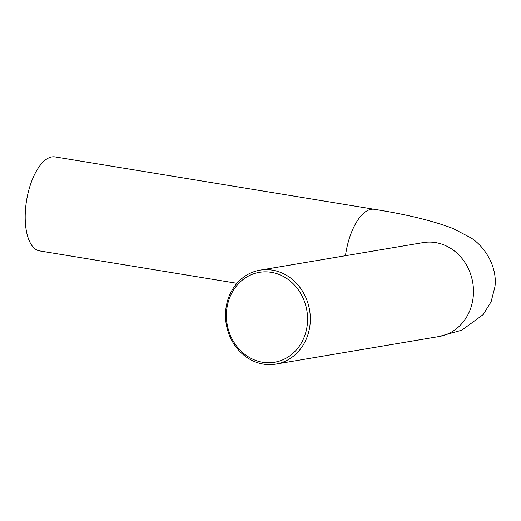 <?xml version="1.0" encoding="UTF-8"?>
<svg xmlns="http://www.w3.org/2000/svg" width="521" height="521" viewBox="0 0 521 521"><rect width="100%" height="100%" fill="white"/><g stroke="black" fill="none" stroke-linecap="round" stroke-linejoin="round"><path stroke-width="0.78" d="M307.351 323.912A45.587 40.449 -99.6 0 0 271.311 272.32A45.587 40.449 -99.6 0 0 226.615 310.666A45.587 40.449 -99.6 0 0 262.649 362.258A45.587 40.449 -99.6 0 0 307.351 323.912M225.736 310.21A47.632 42.26 80.4 0 1 259.979 270.165A47.632 42.26 80.4 0 1 310.086 324.055A47.632 42.26 80.4 0 1 275.843 364.101A47.632 42.26 80.4 0 1 225.736 310.21M425.833 242.057L423.137 242.604A47.632 42.26 -99.6 0 1 473.244 296.488A47.632 42.26 -99.6 0 1 439.008 336.533L461.788 330.19L483.188 314.593L491.108 301.75L494.95 286.732C497.62 265.508 483.495 245.476 470.691 237.739L453.283 228.628C433.791 221.034 407.481 214.593 374.352 209.305L55.037 156.899A47.632 21.029 99.3 0 0 51.846 156.919A47.632 21.029 99.3 0 0 26.05 204.03A47.632 21.029 99.3 0 0 39.609 250.907L236.977 283.3M374.352 209.305A47.632 21.029 99.3 0 0 371.16 209.325A47.632 21.029 99.3 0 0 345.462 255.726M423.137 242.604L259.979 270.165M439.008 336.533L275.843 364.101"/></g></svg>
